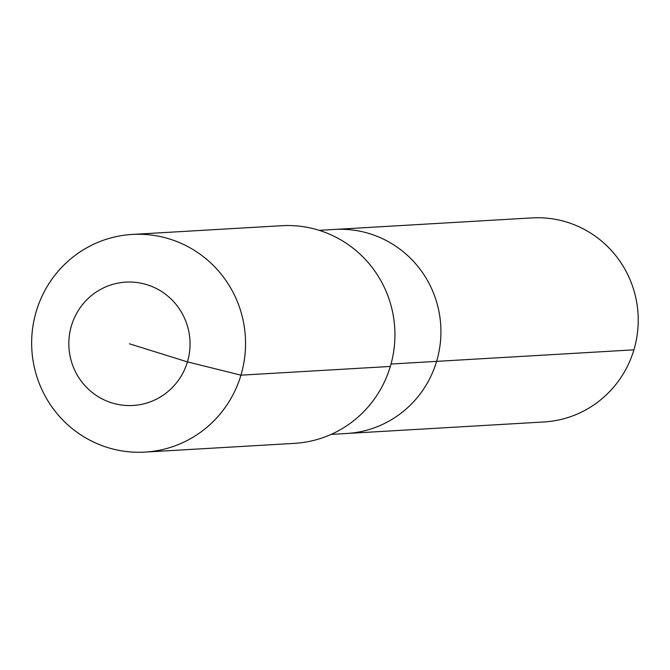 <?xml version="1.0" encoding="UTF-8"?>
<svg xmlns="http://www.w3.org/2000/svg" width="670" height="670" viewBox="0 0 670 670"><rect width="100%" height="100%" fill="white"/><g stroke="black" fill="none" stroke-linecap="round" stroke-linejoin="round"><path stroke-width="1" d="M319.171 230.338L532.005 217.901A102.209 100.257 86.7 0 1 633.912 349.841A102.209 100.257 86.7 0 1 543.931 421.966L346.633 433.49A102.209 100.257 86.7 0 0 436.606 361.373A102.209 100.257 86.7 0 1 346.633 433.49L331.097 434.403M391.012 364.036L436.606 361.373A102.209 100.257 86.7 0 0 334.707 229.425A102.209 100.257 86.7 0 1 436.606 361.373L633.912 349.841M132.241 234.433L281.626 225.706A109.017 106.949 86.7 0 1 390.325 366.448A109.017 106.949 86.7 0 1 294.348 443.373L144.955 452.099A109.017 106.949 86.7 0 1 36.264 311.357A109.017 106.949 86.7 0 1 132.241 234.433A109.017 106.949 86.7 0 1 240.94 375.175A109.017 106.949 86.7 0 1 144.955 452.099M129.436 343.802L187.433 361.884A61.782 60.602 86.7 0 1 111.831 402.871A61.782 60.602 86.7 0 1 71.447 325.721A61.782 60.602 86.7 0 1 147.048 284.733A61.782 60.602 86.7 0 1 187.433 361.884L240.94 375.175L390.325 366.448"/></g></svg>
